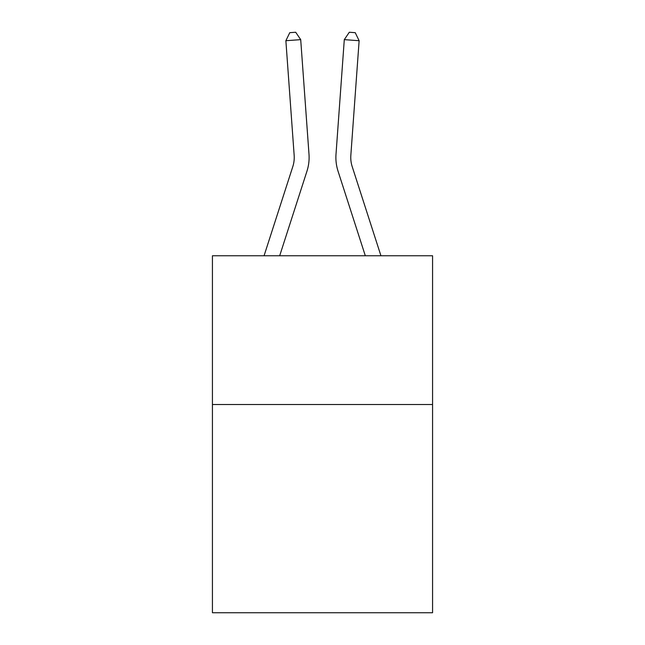 <?xml version="1.0" encoding="UTF-8"?>
<svg xmlns="http://www.w3.org/2000/svg" width="645" height="645" viewBox="0 0 645 645"><rect width="100%" height="100%" fill="white"/><g stroke="black" fill="none" stroke-linecap="round" stroke-linejoin="round"><path stroke-width="0.97" d="M432.569 404.504L432.569 612.75L212.431 612.75L212.431 255.759L432.569 255.759L432.569 404.504L212.431 404.504M264.063 255.759L292.806 166.595A29.751 29.751 0 0 0 294.16 155.324L285.872 40.716L300.707 39.643L308.995 154.252A44.626 44.626 0 0 1 306.964 171.159L279.688 255.759M380.937 255.759L352.194 166.595A29.751 29.751 0 0 1 350.84 155.324L359.128 40.716L344.293 39.643L336.005 154.252A44.626 44.626 0 0 0 338.036 171.159L365.312 255.759M344.293 39.643L336.005 154.252L344.293 39.643L336.005 154.252L344.293 39.643L336.005 154.252L344.293 39.643L336.005 154.252L344.293 39.643L336.005 154.252L344.293 39.643L336.005 154.252L344.293 39.643L336.005 154.252L344.293 39.643L336.005 154.252L344.293 39.643L349.3 32.25L355.234 32.677L359.128 40.716M352.194 166.595A29.751 29.751 0 0 1 350.84 155.324A29.751 29.751 0 0 0 352.194 166.595A29.751 29.751 0 0 1 350.84 155.324A29.751 29.751 0 0 0 352.194 166.595A29.751 29.751 0 0 1 350.84 155.324A29.751 29.751 0 0 0 352.194 166.595A29.751 29.751 0 0 1 350.84 155.324A29.751 29.751 0 0 0 352.194 166.595A29.751 29.751 0 0 1 350.84 155.324A29.751 29.751 0 0 0 352.194 166.595A29.751 29.751 0 0 1 350.84 155.324A29.751 29.751 0 0 0 352.194 166.595A29.751 29.751 0 0 1 350.84 155.324A29.751 29.751 0 0 0 352.194 166.595A29.751 29.751 0 0 1 350.84 155.324M292.806 166.595A29.751 29.751 0 0 0 294.16 155.324A29.751 29.751 0 0 1 292.806 166.595A29.751 29.751 0 0 0 294.16 155.324M285.872 40.716L289.766 32.677L295.7 32.25L300.707 39.643"/></g></svg>
